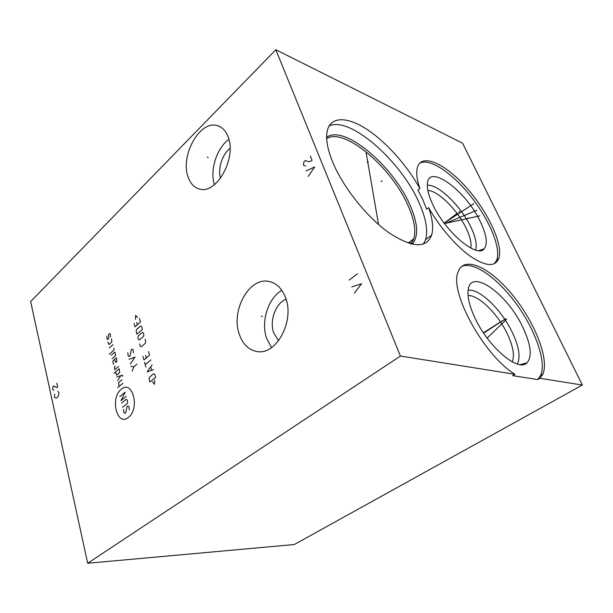 <?xml version="1.0" encoding="UTF-8"?>
<svg xmlns="http://www.w3.org/2000/svg" width="613" height="613" viewBox="0 0 613 613"><rect width="100%" height="100%" fill="white"/><g stroke="black" fill="none" stroke-linecap="round" stroke-linejoin="round"><path stroke-width="0.92" d="M539.953 378.29L582.35 385.041L462.593 143.189L275.835 49.745L400.419 356.046L514.997 374.313C483.787 355.463 448.984 291.374 458.118 271.973C463.918 255.062 489.887 267.268 512.016 294.37C534.26 321.204 549.455 358.597 542.896 374.083L539.953 378.29L537.724 379.57L540.689 375.355C546.62 361.432 535.141 329.579 516.23 303.749C497.388 277.835 473.098 260.632 461.428 266.617M428.633 207.654C432.609 218.987 433.606 228.151 431.629 235.154C426.372 248.671 412.074 247.821 388.726 232.603C366.781 217.04 342.958 187.126 332.66 162.008C327.419 149.059 325.61 138.707 327.227 130.975C330.545 116.186 347.157 116.485 366.574 129.128C386.06 141.833 407.017 165.349 419.867 188.505C416.84 179.456 416.02 172.429 417.407 167.426C421.69 152.599 445.682 163.84 466.914 188.13C488.239 212.205 503.572 245.085 498.737 258.609C495.036 267.145 485.634 266.41 470.523 256.418C456.133 246.234 439.329 226.756 428.633 207.654L426.648 209.179L422.84 199.784L417.928 190.038L419.867 188.505M514.997 374.313L512.713 375.654L537.724 379.57M523.195 328.07C531.019 345.065 532.276 356.651 526.973 362.835C518.307 372.765 487.082 345.939 474.209 316.331C469.834 306.554 467.773 298.416 468.018 291.918C468.554 265.95 507.403 293.06 523.195 328.07M468.163 290.24C479.68 288.34 502.277 310.523 512.736 333.326C519.096 347.196 520.629 357.425 517.341 364.007M512.276 361.862L512.391 361.616C514.644 355.433 513.104 346.498 507.763 334.813C498.576 314.691 478.891 294.953 468.094 295.55M582.35 385.041L294.278 544.536L87.674 563.255L30.65 301.565L275.835 49.745M400.419 356.046L87.674 563.255M285.551 297.696C294.983 321.189 275.988 355.816 256.862 351.494C248.587 349.9 242.717 344.123 239.262 334.146C230.703 310.783 249.07 276.976 268.8 281.413C276.402 282.968 281.98 288.401 285.551 297.696M228.174 137.051C236.81 158.169 216.611 194.306 199.853 189.111C194.313 187.77 190.382 183.647 188.038 176.759C180.161 155.802 199.593 120.363 216.956 125.519C222.044 126.837 225.783 130.676 228.174 137.051M271.551 347.586L266.632 338.391C260.663 321.84 268.034 298.224 281.827 290.34M278.57 340.79L273.727 332.974C269.237 320.852 275.574 303.266 286.041 299.175M228.902 139.373C216.673 148.009 209.615 170.406 214.473 184.643M220.527 178.253C217.615 168.736 222.19 154.3 230.074 148.377M431.629 235.154L425.606 239.637C428.15 230.427 425.966 218.128 419.054 202.727C401.247 161.38 349.992 115.75 329.089 125.964M425.606 239.637L423.43 244.074M494.392 263.705L496.775 259.958C501.181 247.69 489.197 219.431 470.738 196.267C452.348 173.027 429.483 157.579 419.621 163.242M480.661 222.327C486.668 235.124 487.856 243.928 484.209 248.74C477.175 259.023 444.417 231.178 432.295 203.47C428.931 196.076 427.276 189.953 427.322 185.088C427.008 161.74 466.286 190.597 480.661 222.327M427.315 185.264C438.349 183.977 461.489 206.681 471.136 227.63C475.734 237.446 477.198 244.916 475.542 250.05M470.784 248.081C471.681 243.369 470.248 236.986 466.493 228.94C458.118 210.68 438.364 190.758 427.843 190.405M410.955 243.92L409.63 241.928M262.402 316.415L261.399 316.231L262.402 316.415M208.19 157.472L207.217 157.135L208.19 157.472M121.236 389.309C109.804 397.898 116.983 427.062 128.401 417.407C140.3 408.725 132.454 378.995 121.236 389.309M123.588 409.392L123.972 412.718L125.044 413.315L125.811 412.702L127.037 406.618L127.811 405.998L128.891 406.588L129.282 409.928M121.535 403.093L126.109 399.37L127.19 399.952L127.65 401.753L127.19 403.584L122.6 407.293M126.263 396.35L120.93 400.703L125.19 392.167L119.872 396.534M122.907 383.263L117.627 387.661M121.995 379.723L118.608 382.566L119.129 386.412M122.654 376.305L122.355 375.133L116.738 377.026M117.635 380.535L120.945 375.608M115.459 371.984L116.723 375.156L119.711 372.612L119.19 368.796L113.972 373.248M115.298 366.007L114.279 367.348L114.869 369.662L118.593 366.467M114.516 359.41L115.773 362.544L116.884 361.578L116.37 357.8L113.405 360.375L112.815 361.586L113.551 364.459M112.087 358.72L115.413 355.824L115.635 354.927L114.899 352.061L111.214 355.287M109.175 354.299L113.941 350.1L113.872 348.069M112.999 344.659L109.336 347.9M107.857 342.069L108.938 344.567L111.857 341.962L111.497 338.813M110.555 336.889L110.202 333.756L109.689 333.518L108.601 334.506L108.731 338.522L107.643 339.495L107.137 339.265L106.792 336.139M136.96 364.145L133.841 366.766L132.147 371.087M133.841 366.766L130.898 366.359M130.278 364.007L135.067 357.057L129.044 359.31M133.481 352.881L133.09 349.625L132.002 349.126L131.236 349.785L130.017 355.854L129.251 356.513L128.178 356L127.788 352.759M152.507 381.876L154.491 384.274L154.683 380.121M155.595 377.386L154.752 374.328L153.602 373.769L149.557 377.079L149.082 378.949L149.909 381.999L155.595 377.386M152.139 364.804L147.166 371.876L153.472 369.654M151.633 370.183L150.744 366.949M150.821 359.984L145.212 364.658M145.863 367.057L144.561 362.26M142.952 356.306L143.917 359.877L149.503 355.18L148.515 351.601M145.649 355.486L146.3 357.869M139.588 343.908L140.224 346.253L141.327 346.759L145.281 343.38L145.748 341.518L145.105 339.158M143.396 336.514L143.863 334.66L143.388 332.905L142.277 332.422L138.362 335.832L137.902 337.671L138.377 339.418L139.473 339.909L143.396 336.514M142.423 329.403L141.626 326.491L140.523 326.024L136.63 329.449L136.17 331.288L136.96 334.185L142.423 329.403M134.04 323.411L134.975 326.859L140.408 322.055L139.458 318.591M136.668 322.499L137.297 324.806M137.534 317.45L135.665 315.32L135.473 319.289M54.71 394.174L54.488 397.224L56.036 398.136L57.27 397.615L58.304 396.136L59.017 393.217L58.802 392.259L57.729 391.492M56.787 383.209L57.637 387.01L56.396 387.546L53.791 385.906L53.04 386.581L52.611 388.665L52.818 389.615L53.875 390.366M354.329 293.19L361.609 283.689L351.854 286.938M349.157 280.103L357.594 273.697M308.155 176.452L314.722 166.935L305.987 170.966M310.331 156.001L312.078 160.361L309.948 161.518L308.247 161.564L305.266 160.545L304.01 161.679L303.404 164.43L303.833 165.518L305.734 166.023M502.361 320.722L501.281 321.411L502.361 320.722M499.672 322.438L483.419 332.798M503.986 321.94L502.898 322.63M506.721 319.089L487.151 338.115M501.61 321.365L500.522 322.055M505.51 318.791L483.642 333.135M459.765 211.447L458.8 212.175M457.359 213.24L444.141 223.117L473.918 203.593M468.271 218.121L467.305 218.833M479.849 215.837L444.479 223.569M464.325 209.845L463.367 210.566M382.121 180.843L381.102 181.686L382.121 180.843M368.283 161.702L367.279 162.552M366.091 152.331L378.535 224.511M466.899 214.259L465.934 214.971M476.853 210.251L444.609 223.737M410.917 243.913L413.798 238.794C416.12 230.611 414.281 219.707 408.273 206.091C392.266 168.115 344.429 126.891 326.691 138.653M326.652 137.419C343.77 123.78 393.523 166.085 410.028 205.209C418.104 223.753 418.786 236.741 412.074 244.189M542.896 374.083L540.689 375.355M520.314 364.62L526.973 362.835M268.8 281.413L270.279 281.742M216.956 125.519L220.121 126.738M411.177 243.974L413.798 238.794L408.112 243.07M498.737 258.609L496.775 259.958M478.922 250.64L484.209 248.74"/></g></svg>
